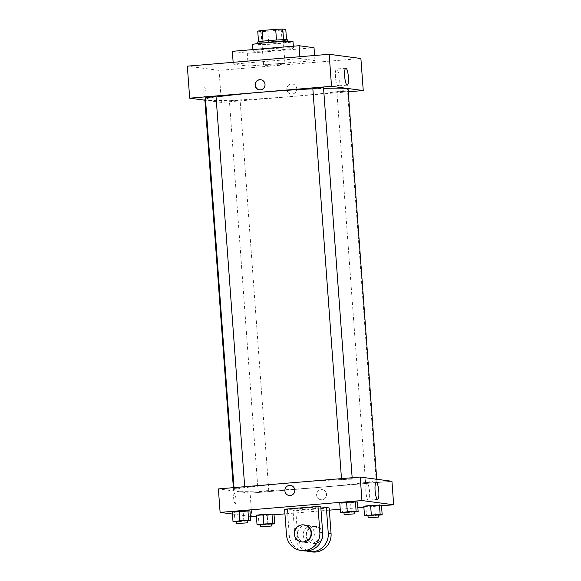 <?xml version="1.0" encoding="UTF-8"?>
<svg xmlns="http://www.w3.org/2000/svg" width="581" height="581" viewBox="0 0 581 581"><rect width="100%" height="100%" fill="white"/><g stroke="black" fill="none" stroke-linecap="round" stroke-linejoin="round"><path stroke-width="0.44" stroke-dasharray="2.9 2.18" d="M271.937 64.15A10.719 0.494 175.8 0 0 263.585 65.246A10.719 0.494 175.8 0 0 274.305 64.956A10.719 0.494 175.8 0 0 284.959 63.678A10.719 0.494 175.8 0 0 271.937 64.15M269.431 29.987A10.719 0.494 175.8 0 0 261.072 31.083A10.719 0.494 175.8 0 0 271.799 30.786A10.719 0.494 175.8 0 0 282.453 29.515A10.719 0.494 175.8 0 0 269.431 29.987M281.291 30.11L267.834 31.236A14.598 0.668 175.8 0 1 260.753 31.548L261.537 42.224A14.598 0.668 175.8 0 0 268.618 41.912L282.075 40.786L281.291 30.11A14.598 0.668 175.8 0 0 285.779 29.449M260.753 31.548L257.739 31.142M261.537 42.224L258.523 41.759M263.019 41.135L276.476 40.016M263.019 41.164A14.598 0.668 175.8 0 0 258.523 41.817M282.075 40.786A14.598 0.668 175.8 0 0 286.564 40.125L286.535 39.704M276.476 40.038A14.598 0.668 175.8 0 1 283.557 39.726L286.564 40.125M287.508 39.878A15.004 0.69 -4.2 0 1 274.217 41.541A15.004 0.69 -4.2 0 1 257.942 42.195A15.004 0.69 -4.2 0 1 257.586 42.072M258.102 44.33A15.004 0.69 175.8 0 0 274.37 43.677A15.004 0.69 175.8 0 0 287.668 42.014A15.004 0.69 175.8 0 0 269.439 42.674A15.004 0.69 175.8 0 0 257.739 44.207A15.004 0.69 175.8 0 0 258.102 44.33M268.618 41.912L267.834 31.236M252.394 44.599A20.364 0.937 175.8 0 0 272.772 44.04A20.364 0.937 175.8 0 0 293.013 41.614M268.742 48.92A20.364 0.937 175.8 0 0 252.866 51.005A20.364 0.937 175.8 0 0 273.244 50.445A20.364 0.937 175.8 0 0 293.478 48.02A20.364 0.937 175.8 0 0 268.742 48.92M232.335 51.31L247.266 53.299L314.016 47.722M300.028 58.536L233.271 64.121L248.203 66.111L314.953 60.533L300.028 58.536L299.89 56.727M314.953 60.533L314.582 55.5M360.895 58.514L219.052 70.374L187.329 66.14M205.369 97.884A5.091 1.097 85.2 0 0 205.42 97.884A5.091 1.097 85.2 0 0 206.088 92.72A5.091 1.097 85.2 0 0 204.57 87.738A5.091 1.097 85.2 0 0 203.895 92.786A5.091 1.097 85.2 0 0 205.369 97.884A5.091 1.097 -94.8 0 1 203.895 92.786A5.091 1.097 -94.8 0 1 204.57 87.738A5.091 1.097 -94.8 0 1 206.088 92.72A5.091 1.097 -94.8 0 1 205.42 97.884A5.091 1.097 -94.8 0 1 205.369 97.884M348.273 91.791L221.405 102.401L219.052 70.374M221.405 102.401L204.904 100.201M323.53 87.862L312.839 88.646M216.059 96.853L205.369 97.637M233.584 100.295L229.408 100.847L234.768 100.695L240.091 100.063L233.584 100.295M337.002 91.9L347.561 91.072L337.002 91.9M348.07 89.096A71.797 3.304 -4.2 0 1 284.45 97.063A71.797 3.304 -4.2 0 1 206.589 100.201A71.797 3.304 -4.2 0 1 204.861 99.612M205.478 99.119A71.797 3.304 -4.2 0 1 216.067 96.998M312.854 88.835A71.797 3.304 -4.2 0 1 323.566 88.406M296.731 88.588A5.091 4.968 -82.4 0 0 286.854 88.341A5.091 4.968 -82.4 0 0 291.103 94.042A5.091 4.968 -82.4 0 0 296.731 88.588A5.091 4.968 97.6 0 1 291.103 94.042A5.091 4.968 97.6 0 1 286.854 88.341A5.091 4.968 97.6 0 1 296.731 88.588M248.203 66.111L247.266 53.299M233.271 64.121L233.141 62.305M339.144 77.694A8.475 1.823 85.2 0 0 336.595 69.001A8.475 1.823 85.2 0 0 335.484 77.6A8.475 1.823 85.2 0 0 338.004 85.901A8.475 1.823 85.2 0 0 339.144 77.694M259.496 89.823A5.091 4.968 -82.4 0 0 265.212 85.451A5.091 4.968 -82.4 0 0 260.847 79.735M235.283 490.938A71.797 3.304 175.8 0 0 313.144 487.808A71.797 3.304 175.8 0 0 376.764 479.841A71.797 3.304 175.8 0 0 289.534 483.007A71.797 3.304 175.8 0 0 233.555 490.357A71.797 3.304 175.8 0 0 235.283 490.938M341.664 479.434L352.224 478.606L341.664 479.434M262.278 491.039L258.102 491.591L263.462 491.439L268.785 490.807L262.278 491.039M234.194 488.425L244.754 487.597L234.194 488.425M365.696 482.644L376.256 481.816L365.696 482.644M250.099 493.146L218.376 488.911L250.099 493.146L391.943 481.286L250.099 493.146L251.827 516.632M354.671 511.977L343.988 512.798M343.967 512.486L354.65 511.701M351.331 512.362L350.619 502.754L339.769 503.008L341.788 503.277L342.492 512.885M350.619 502.754L357.431 501.969L341.788 503.277M378.71 515.187L368.02 516.008M367.998 515.696L378.689 514.911M375.362 515.572L374.658 505.964L363.808 506.218L365.827 506.487L366.531 516.095M374.658 505.964L381.47 505.179L365.827 506.487M247.201 520.961L236.518 521.782M236.496 521.477L247.186 520.692M243.86 521.353L243.156 511.745L232.298 511.992L234.325 512.26L235.029 521.869M243.156 511.745L249.968 510.953L234.325 512.26M271.24 524.171L260.557 524.992M260.528 524.687L271.218 523.902M267.892 524.563L267.187 514.955L256.337 515.202L258.356 515.47L259.061 525.079M267.187 514.955L274 514.163L258.356 515.47M289.171 495.499L289.171 495.499A5.091 4.968 -82.4 0 0 294.77 491.112A5.091 4.968 -82.4 0 0 290.522 485.404L290.522 485.404M369.56 491.925A8.475 1.823 85.2 0 0 367.01 483.232A8.475 1.823 85.2 0 0 365.907 491.831A8.475 1.823 85.2 0 0 368.427 500.132A8.475 1.823 85.2 0 0 369.56 491.925M326.529 494.271A5.091 4.968 -82.4 0 0 316.652 494.032A5.091 4.968 -82.4 0 0 320.901 499.733A5.091 4.968 -82.4 0 0 326.529 494.271A5.091 4.968 97.6 0 1 320.901 499.733A5.091 4.968 97.6 0 1 316.652 494.032A5.091 4.968 97.6 0 1 326.522 494.271M381.514 505.79L363.88 507.264M357.86 507.765L340.226 509.239M329.333 510.154L284.937 513.865M274.043 514.773L256.417 516.248M235.16 503.574A5.091 1.097 85.2 0 0 235.211 503.574A5.091 1.097 85.2 0 0 235.879 498.411A5.091 1.097 85.2 0 0 234.361 493.429A5.091 1.097 85.2 0 0 233.685 498.476A5.091 1.097 85.2 0 0 235.16 503.574A5.091 1.097 -94.8 0 1 233.693 498.476A5.091 1.097 -94.8 0 1 234.368 493.429A5.091 1.097 -94.8 0 1 235.879 498.411A5.091 1.097 -94.8 0 1 235.211 503.574A5.091 1.097 -94.8 0 1 235.16 503.574M250.367 516.436L232.451 514.047M312.099 551.95A17.147 16.726 97.6 0 1 297.675 536.35L295.794 510.728L292.998 510.358L320.865 508.026M295.794 510.728L329.173 507.939M284.603 509.232L287.399 509.61L320.777 506.814M306.594 542.378A8.57 8.366 97.6 0 1 297.675 532.726A8.57 8.366 97.6 0 1 307.102 525.333A8.57 8.366 97.6 0 1 306.594 542.378M287.399 509.61L289.28 535.232A17.147 16.726 -82.4 0 0 303.696 550.832M312.193 543.119A8.57 8.366 97.6 0 1 303.275 533.474A8.57 8.366 97.6 0 1 312.701 526.081A8.57 8.366 97.6 0 1 312.193 543.119M306.528 550.955A17.147 16.726 97.6 0 1 294.879 535.98L292.998 510.358M302.033 541.957A8.57 8.366 97.6 0 1 294.879 532.356A8.57 8.366 97.6 0 1 304.306 524.963M313.74 526.415A8.57 8.366 97.6 0 1 322.658 536.06A8.57 8.366 97.6 0 1 313.232 543.453A8.57 8.366 97.6 0 1 313.74 526.415M314.205 526.473A8.57 8.366 -82.4 0 0 313.696 543.518A8.57 8.366 -82.4 0 0 323.123 536.125A8.57 8.366 -82.4 0 0 314.205 526.473M289.28 535.232L286.484 534.854M297.675 536.35L294.879 535.98M261.072 31.083L263.585 65.246M282.453 29.515L284.959 63.678M287.668 42.014L287.617 41.382M257.739 44.207L257.695 43.575M293.478 48.02L293.347 46.204M252.866 51.005L252.764 49.603M345.818 68.231L336.595 69.001M347.235 85.131L338.004 85.901M376.764 479.841L376.72 479.252M233.555 490.357L233.359 487.655M341.475 478.613L341.534 479.39M352.159 477.72L352.224 478.606M268.785 490.807L240.091 100.063M258.102 491.591L229.408 100.847M244.754 487.597L244.688 486.711M234.063 488.381L234.005 487.604M376.256 481.816L347.561 91.072M365.572 482.6L336.871 91.856M376.241 482.462L367.01 483.232M377.65 499.362L368.427 500.132M304.836 542.334L310.428 543.075M307.102 525.333L312.701 526.081M315.97 526.517L315.498 526.459M313.696 543.518L313.232 543.453"/><path stroke-width="0.87" d="M283.557 39.697L282.773 29.05L285.779 29.449L286.535 39.704M263.019 41.135L262.234 30.488A14.598 0.668 175.8 0 0 257.739 31.142L258.523 41.759M262.234 30.488L275.692 29.362A14.598 0.668 175.8 0 1 282.773 29.05M276.476 40.016L275.692 29.362M257.695 43.575L257.586 42.072A15.004 0.69 -4.2 0 1 272.496 40.285A15.004 0.69 -4.2 0 1 287.508 39.878L287.617 41.382M293.347 46.204L293.013 41.614A20.364 0.937 175.8 0 0 268.269 42.515A20.364 0.937 175.8 0 0 252.394 44.599L252.764 49.603M314.582 55.5L314.016 47.722L299.084 45.725L232.335 51.31L233.141 62.305M299.89 56.727L299.084 45.725M204.904 100.201L189.682 98.167L187.329 66.14L329.173 54.28L360.895 58.514L363.248 90.542L348.273 91.791M341.475 478.613L312.839 88.646L318.163 88.007L323.53 87.862L352.159 477.72M234.005 487.604L205.369 97.637L210.7 96.998L216.059 96.853L244.688 486.711M189.682 98.167L331.526 86.308L363.248 90.542M233.359 487.655L204.861 99.612A71.797 3.304 -4.2 0 1 205.478 99.119M216.067 96.998A71.797 3.304 -4.2 0 1 312.854 88.835M323.566 88.406A71.797 3.304 -4.2 0 1 348.07 89.096L376.72 479.252M255.103 85.175A5.091 4.968 97.6 0 1 260.731 79.72A5.091 4.968 97.6 0 1 264.98 85.422A5.091 4.968 97.6 0 1 255.103 85.175M331.526 86.308L329.173 54.28M348.375 76.924A8.475 1.823 -94.8 0 1 347.235 85.131A8.475 1.823 -94.8 0 1 344.715 76.83A8.475 1.823 -94.8 0 1 345.818 68.231A8.475 1.823 -94.8 0 1 348.375 76.924M260.847 79.735A5.091 4.968 -82.4 0 0 255.335 85.211A5.091 4.968 -82.4 0 0 259.496 89.823M232.451 514.047L220.105 512.398L218.376 488.911L360.22 477.052L391.943 481.286L393.671 504.773L381.514 505.79M343.988 512.798L340.473 512.616L347.285 511.825L356.117 511.309L358.143 511.578L354.671 511.977M354.809 513.836L354.65 511.701L348.142 511.941L343.967 512.486L344.119 514.621L354.809 513.836L344.119 514.621M340.473 512.616L339.769 503.008L346.581 502.216L357.431 501.969L358.143 511.578M347.285 511.825L346.581 502.216L357.431 501.969M356.117 511.309L355.412 501.701M368.02 516.008L364.512 515.826L371.324 515.035L380.156 514.519L382.175 514.788L378.71 515.187M378.841 517.046L378.689 514.911L372.174 515.151L367.998 515.696L368.158 517.831L378.841 517.046L368.158 517.831M364.512 515.826L363.808 506.218L370.62 505.426L381.47 505.179L382.175 514.788M371.324 515.035L370.62 505.426L381.47 505.179M380.156 514.519L379.451 504.911M236.518 521.782L233.01 521.6L239.822 520.816L248.653 520.293L250.672 520.561L247.201 520.961M247.339 522.827L247.186 520.692L240.672 520.925L236.496 521.477L236.656 523.612L247.339 522.827L236.656 523.612M233.01 521.6L232.298 511.992L247.949 510.684L249.968 510.953L250.672 520.561M239.822 520.816L239.111 511.207L249.968 510.953M248.653 520.293L247.949 510.684M260.557 524.992L257.042 524.81L263.854 524.018L272.685 523.503L274.704 523.771L271.24 524.171M271.378 526.037L271.218 523.902L264.711 524.135L260.528 524.687L260.687 526.822L271.378 526.037L260.687 526.822M257.042 524.81L256.337 515.202L263.149 514.41L274 514.163L274.704 523.771M263.854 524.018L263.149 514.41L274 514.163M272.685 523.503L271.981 513.894M284.893 490.865A5.091 4.968 -82.4 0 0 289.171 495.499A5.091 4.968 97.6 0 1 284.893 490.865A5.091 4.968 97.6 0 1 290.522 485.404A5.091 4.968 -82.4 0 0 284.893 490.865M290.522 485.404A5.091 4.968 97.6 0 1 294.77 491.112A5.091 4.968 97.6 0 1 289.171 495.499M220.105 512.398L361.948 500.539L360.22 477.052L391.943 481.286M218.376 488.911L360.22 477.052M378.79 491.156A8.475 1.823 -94.8 0 1 377.65 499.362A8.475 1.823 -94.8 0 1 375.13 491.061A8.475 1.823 -94.8 0 1 376.241 482.462A8.475 1.823 -94.8 0 1 378.79 491.156M361.948 500.539L393.671 504.773M363.88 507.264L357.86 507.765M340.226 509.239L329.333 510.154M284.937 513.865L274.043 514.773M256.417 516.248L250.367 516.436M256.337 515.202L263.149 514.41M363.808 506.218L370.62 505.426M339.769 503.008L346.581 502.216M232.298 511.992L239.111 511.207M320.865 508.026L326.369 507.562L329.173 507.939L331.054 533.561A17.147 16.726 97.6 0 1 312.099 551.95L309.295 551.58A17.147 16.726 97.6 0 1 306.528 550.955M284.603 509.232L317.974 506.443L319.855 532.065A17.147 16.726 97.6 0 1 300.9 550.454A17.147 16.726 97.6 0 1 286.484 534.854L284.603 509.232M300.9 550.454L303.696 550.832A17.147 16.726 -82.4 0 0 322.658 532.436L320.777 506.814L317.974 506.443M331.054 533.561L328.25 533.184L326.369 507.562M328.25 533.184A17.147 16.726 97.6 0 1 309.295 551.58M303.834 524.897L304.306 524.963A8.57 8.366 97.6 0 1 303.798 542A8.57 8.366 97.6 0 1 302.033 541.957L301.568 541.891A8.57 8.366 97.6 0 1 294.414 532.29A8.57 8.366 97.6 0 1 303.834 524.897A8.57 8.366 97.6 0 1 303.333 541.935A8.57 8.366 97.6 0 1 301.568 541.891M322.658 532.436L319.855 532.065"/></g></svg>
